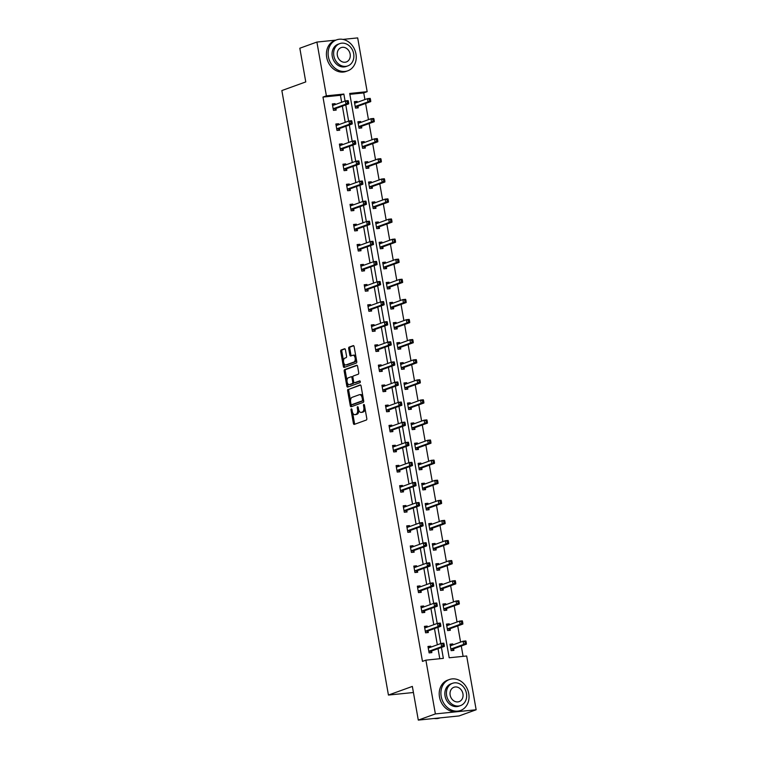 <?xml version="1.0" encoding="UTF-8"?>
<svg xmlns="http://www.w3.org/2000/svg" width="758" height="758" viewBox="0 0 758 758"><rect width="100%" height="100%" fill="white"/><g stroke="black" fill="none" stroke-linecap="round" stroke-linejoin="round"><path stroke-width="1.14" d="M351.333 408.884A0.9 0.493 -95.8 0 0 351.02 409.936L353.389 423.371A1.289 0.701 -95.8 0 0 354.185 424.414A1.289 0.701 -95.8 0 0 354.28 424.395L366.351 420.027A1.289 0.701 -95.8 0 0 366.796 418.52L364.427 405.085A0.9 0.493 -95.8 0 0 363.489 405.426L363.802 407.169A4.131 2.236 -95.8 0 1 362.362 411.992L361.358 412.352A4.131 2.236 -95.8 0 1 361.064 412.418A4.131 2.236 -95.8 0 1 358.506 409.083L358.193 407.34A0.9 0.493 -95.8 0 0 357.255 407.681L357.558 409.424A4.131 2.236 -95.8 0 1 356.127 414.238L355.123 414.607A4.131 2.236 -95.8 0 1 354.829 414.673A4.131 2.236 -95.8 0 1 352.262 411.338L351.958 409.595A0.9 0.493 -95.8 0 0 351.333 408.884M345.44 349.779A1.289 0.701 -95.8 0 0 344.644 348.737A1.289 0.701 -95.8 0 0 344.549 348.765L341.157 349.988A1.289 0.701 -95.8 0 0 340.712 351.494L343.346 366.408A1.289 0.701 -95.8 0 0 344.141 367.45A1.289 0.701 -95.8 0 0 344.236 367.431L356.307 363.073A1.289 0.701 -95.8 0 0 356.753 361.566L354.128 346.643A1.289 0.701 -95.8 0 0 353.323 345.601A1.289 0.701 -95.8 0 0 353.228 345.62L349.144 347.098A1.289 0.701 -95.8 0 0 348.689 348.604L349.817 354.99A1.289 0.701 -95.8 0 0 350.622 356.033A1.289 0.701 -95.8 0 0 350.717 356.014L352.745 355.284A3.458 1.867 -95.8 0 1 352.991 355.227A3.458 1.867 -95.8 0 1 355.17 358.24A3.458 1.867 -95.8 0 1 353.939 362.049L345.989 364.92A3.458 1.867 -95.8 0 1 345.743 364.977A3.458 1.867 -95.8 0 1 343.564 361.954A3.458 1.867 -95.8 0 1 344.795 358.155L346.122 357.672A1.289 0.701 -95.8 0 0 346.567 356.165L345.44 349.779M342.919 39.407L357.681 37.9L367.166 91.68L349.694 93.461L449.2 657.773L466.663 655.992L476.147 709.772L459.064 715.94L418.293 720.1L412.352 686.416L388.437 695.058L281.853 90.562L305.768 81.911L299.827 48.228L316.901 42.06L335.87 40.127M418.293 720.1L435.376 713.922L425.892 660.152L443.354 658.37L441.431 647.455M341.669 102.254L340.437 95.29L322.974 97.071L422.471 661.383L425.892 660.152M322.974 97.071L326.385 95.84L316.901 42.06M348.093 389.309A1.289 0.701 -95.8 0 0 347.647 390.815L350.281 405.729A1.289 0.701 -95.8 0 0 351.077 406.771A1.289 0.701 -95.8 0 0 351.172 406.752L363.243 402.394A1.289 0.701 -95.8 0 0 363.688 400.887L361.064 385.964A1.289 0.701 -95.8 0 0 360.258 384.922A1.289 0.701 -95.8 0 0 360.164 384.941L349.201 389.195A1.289 0.701 -95.8 0 0 348.746 390.702L350.537 400.811M346.813 386.068L344.179 371.155A1.289 0.701 -95.8 0 1 344.625 369.648L356.696 365.28A1.289 0.701 -95.8 0 1 356.791 365.261A1.289 0.701 -95.8 0 1 357.596 366.304L358.714 372.69A1.289 0.701 -95.8 0 1 358.269 374.196L353.38 375.968A1.289 0.701 -95.8 0 0 352.925 377.475L353.673 381.71A1.289 0.701 -95.8 0 0 354.479 382.752A1.289 0.701 -95.8 0 0 354.564 382.733L359.662 380.886A0.9 0.493 -95.8 0 1 359.974 382.657L347.704 387.092A1.289 0.701 -95.8 0 1 347.609 387.111A1.289 0.701 -95.8 0 1 346.813 386.068L347.913 385.955L347.363 382.818M476.147 709.772L435.376 713.922M388.437 695.058L413.432 692.509M360.817 122.426L360.647 121.488L357.899 121.763L359.036 128.206L361.784 127.922L361.528 126.482M367.905 162.61L367.734 161.672L364.986 161.956L366.114 168.399L368.871 168.115L368.615 166.675M374.992 202.803L374.822 201.865L372.064 202.14L373.201 208.583L375.959 208.298L375.703 206.858M382.079 242.986L381.909 242.048L379.152 242.333L380.289 248.776L383.046 248.491L382.79 247.051M389.157 283.179L388.996 282.241L386.239 282.516L387.376 288.959L390.133 288.684L389.877 287.235M396.245 323.363L396.083 322.425L393.326 322.709L394.463 329.152L397.22 328.868L396.965 327.428M403.332 363.556L403.171 362.618L400.413 362.902L401.55 369.336L404.308 369.061L404.052 367.621M410.419 403.739L410.258 402.801L407.501 403.085L408.638 409.528L411.395 409.244L411.139 407.804M417.506 443.932L417.345 442.994L414.588 443.278L415.725 449.712L418.473 449.437L418.226 447.997M424.594 484.116L424.423 483.178L421.675 483.462L422.812 489.905L425.56 489.621L425.314 488.18M431.681 524.309L431.51 523.371L428.763 523.655L429.89 530.088L432.647 529.814L432.392 528.373M438.768 564.492L438.598 563.554L435.85 563.838L436.978 570.281L439.735 569.997L439.479 568.557M445.856 604.685L445.685 603.747L442.928 604.031L444.065 610.465L446.822 610.19L446.566 608.75M452.943 644.878L452.772 643.94L450.015 644.215L451.152 650.658L453.909 650.373L453.654 648.933M463.1 656.352L461.271 646.005M460.58 642.111L457.728 625.909M457.046 622.015L454.184 605.813M453.502 601.918L450.64 585.716M449.958 581.831L447.097 565.629M446.415 561.735L443.553 545.533M442.871 541.638L440.01 525.436M439.327 521.542L436.466 505.34M435.784 501.455L432.922 485.253M432.24 481.358L429.379 465.156M428.696 461.262L425.835 445.06M425.153 441.165L422.291 424.963M421.609 421.069L418.757 404.867M418.065 400.982L415.213 384.78M414.522 380.886L411.67 364.683M410.978 360.789L408.126 344.587M407.434 340.693L404.582 324.49M403.891 320.606L401.039 304.403M400.347 300.509L397.495 284.307M396.804 280.413L393.952 264.21M393.26 260.316L390.408 244.114M389.726 240.229L386.864 224.027M386.182 220.133L383.321 203.93M382.638 200.036L379.777 183.834M379.095 179.94L376.233 163.737M375.551 159.853L372.69 143.65M372.007 139.756L369.146 123.554M368.464 119.66L365.602 103.458M364.92 99.563L363.745 92.912L349.845 94.333M449.399 624.781L449.229 623.843L446.471 624.118L447.608 630.561L450.366 630.277L450.11 628.837M442.312 584.589L442.141 583.651L439.384 583.935L440.521 590.378L443.278 590.094L443.023 588.653M435.225 544.405L435.054 543.467L432.306 543.742L433.434 550.185L436.191 549.901L435.935 548.46M428.137 504.212L427.967 503.274L425.219 503.558L426.356 510.001L429.104 509.717L428.848 508.277M421.05 464.029L420.889 463.091L418.132 463.365L419.269 469.808L422.017 469.524L421.77 468.084M413.963 423.836L413.802 422.898L411.044 423.182L412.181 429.625L414.929 429.341L414.683 427.9M406.875 383.652L406.714 382.714L403.957 382.989L405.094 389.432L407.851 389.148L407.596 387.708M399.788 343.459L399.627 342.521L396.87 342.805L398.007 349.239L400.764 348.964L400.508 347.524M392.701 303.276L392.54 302.338L389.783 302.613L390.92 309.056L393.677 308.771L393.421 307.331M385.623 263.083L385.452 262.145L382.695 262.429L383.832 268.863L386.589 268.588L386.334 267.148M378.536 222.899L378.365 221.961L375.608 222.236L376.745 228.679L379.502 228.395L379.246 226.955M371.448 182.706L371.278 181.768L368.53 182.053L369.658 188.486L372.415 188.211L372.159 186.771M364.361 142.513L364.191 141.575L361.443 141.86L362.57 148.303L365.328 148.018L365.072 146.578M357.274 102.33L357.103 101.392L354.356 101.676L355.493 108.11L358.24 107.835L357.994 106.395M363.745 92.912L367.166 91.68M345.079 101.013L343.857 94.058L326.385 95.84M440.749 643.561L437.887 627.359M437.205 623.464L434.343 607.262M433.661 603.368L430.8 587.166M430.118 583.281L427.266 567.079M426.574 563.185L423.722 546.982M423.03 543.088L420.178 526.886M419.487 522.992L416.635 506.789M415.943 502.905L413.091 486.702M412.399 482.808L409.547 466.606M408.856 462.712L406.004 446.509M405.312 442.615L402.46 426.413M401.768 422.528L398.916 406.326M398.225 402.432L395.373 386.229M394.691 382.335L391.829 366.133M391.147 362.239L388.286 346.036M387.603 342.152L384.742 325.949M384.06 322.055L381.198 305.853M380.516 301.959L377.655 285.757M376.972 281.862L374.111 265.66M373.429 261.775L370.567 245.573M369.885 241.679L367.024 225.477M366.341 221.582L363.48 205.38M362.798 201.486L359.946 185.284M359.254 181.389L356.402 165.187M355.71 161.302L352.858 145.1M352.167 141.206L349.315 125.004M348.623 121.109L345.771 104.907M340.437 95.29L343.857 94.058M439.792 658.73L438.02 648.687M437.328 644.793L434.476 628.59M433.784 624.706L430.932 608.503M430.241 604.609L427.389 588.407M426.697 584.513L423.845 568.31M423.163 564.416L420.302 548.214M419.619 544.32L416.758 528.127M416.076 524.233L413.214 508.031M412.532 504.136L409.671 487.934M408.988 484.04L406.127 467.838M405.445 463.943L402.583 447.741M401.901 443.856L399.04 427.654M398.357 423.76L395.496 407.558M394.814 403.663L391.952 387.461M391.27 383.567L388.409 367.365M387.726 363.48L384.875 347.278M384.183 343.383L381.331 327.181M380.639 323.287L377.787 307.085M377.096 303.191L374.244 286.988M373.552 283.104L370.7 266.901M370.008 263.007L367.156 246.805M366.465 242.911L363.613 226.708M362.921 222.814L360.069 206.612M359.377 202.727L356.525 186.525M355.843 182.631L352.982 166.428M352.299 162.534L349.438 146.332M348.756 142.438L345.894 126.235M345.212 122.341L342.351 106.148M335.946 108.64L336.201 110.081L333.444 110.365L332.317 103.922L335.064 103.638L335.235 104.576M339.489 128.737L339.745 130.177L336.988 130.452L335.86 124.018L338.608 123.734L338.779 124.672M343.033 148.824L343.289 150.264L340.531 150.548L339.394 144.105L342.152 143.831L342.322 144.769M346.577 168.92L346.832 170.361L344.075 170.645L342.938 164.202L345.695 163.917L345.866 164.856M350.12 189.017L350.376 190.457L347.619 190.741L346.482 184.298L349.239 184.014L349.41 184.952M353.664 209.113L353.92 210.553L351.162 210.828L350.025 204.395L352.783 204.11L352.953 205.048M357.207 229.2L357.463 230.64L354.706 230.925L353.569 224.482L356.326 224.207L356.487 225.145M360.751 249.297L361.007 250.737L358.25 251.021L357.113 244.578L359.87 244.294L360.031 245.232M364.295 269.393L364.551 270.833L361.793 271.118L360.656 264.675L363.414 264.39L363.575 265.328M367.838 289.49L368.094 290.93L365.337 291.205L364.2 284.771L366.957 284.487L367.118 285.425M371.382 309.577L371.638 311.017L368.881 311.301L367.744 304.858L370.501 304.583L370.662 305.521M374.926 329.673L375.182 331.113L372.424 331.398L371.287 324.955L374.045 324.68L374.206 325.618M378.469 349.77L378.725 351.21L375.968 351.494L374.831 345.051L377.588 344.767L377.749 345.705M382.013 369.866L382.269 371.306L379.512 371.581L378.375 365.148L381.132 364.863L381.293 365.801M385.557 389.953L385.803 391.403L383.055 391.678L381.918 385.235L384.676 384.96L384.837 385.898M389.1 410.05L389.347 411.49L386.599 411.774L385.462 405.331L388.219 405.056L388.38 405.994M392.644 430.146L392.89 431.586L390.143 431.87L389.006 425.428L391.753 425.143L391.924 426.081M396.178 450.243L396.434 451.683L393.686 451.957L392.549 445.524L395.297 445.24L395.468 446.178M399.722 470.339L399.978 471.779L397.22 472.054L396.093 465.62L398.841 465.336L399.011 466.274M403.265 490.426L403.521 491.866L400.764 492.15L399.637 485.707L402.384 485.433L402.555 486.371M406.809 510.522L407.065 511.963L404.308 512.247L403.18 505.804L405.928 505.52L406.099 506.458M410.353 530.619L410.609 532.059L407.851 532.343L406.714 525.9L409.472 525.616L409.642 526.554M413.896 550.715L414.152 552.156L411.395 552.43L410.258 545.997L413.015 545.713L413.186 546.651M417.44 570.802L417.696 572.243L414.939 572.527L413.802 566.084L416.559 565.809L416.729 566.747M420.984 590.899L421.24 592.339L418.482 592.623L417.345 586.18L420.103 585.896L420.273 586.834M424.527 610.995L424.783 612.436L422.026 612.72L420.889 606.277L423.646 605.993L423.807 606.931M428.071 631.092L428.327 632.532L425.57 632.807L424.433 626.373L427.19 626.089L427.351 627.027M431.615 651.179L431.87 652.619L429.113 652.903L427.976 646.46L430.734 646.186L430.895 647.124M452.772 643.94L450.1 644.698M430.734 646.186L428.062 646.944M449.229 623.843L446.557 624.611M427.19 626.089L424.518 626.857M445.685 603.747L443.013 604.514M423.646 605.993L420.974 606.76M442.141 583.651L439.469 584.418M420.103 585.896L417.431 586.664M438.598 563.554L435.935 564.322M416.559 565.809L413.887 566.567M435.054 543.467L432.392 544.225M413.015 545.713L410.343 546.48M431.51 523.371L428.848 524.138M409.472 525.616L406.8 526.384M427.967 503.274L425.304 504.042M405.928 505.52L403.265 506.287M424.423 483.178L421.761 483.945M402.384 485.433L399.722 486.191M420.889 463.091L418.217 463.849M398.841 465.336L396.178 466.104M417.345 442.994L414.673 443.762M395.297 445.24L392.635 446.007M413.802 422.898L411.13 423.665M391.753 425.143L389.091 425.911M410.258 402.801L407.586 403.569M388.219 405.056L385.547 405.814M406.714 382.714L404.042 383.472M384.676 384.96L382.004 385.727M403.171 362.618L400.499 363.385M381.132 364.863L378.46 365.631M399.627 342.521L396.955 343.289M377.588 344.767L374.916 345.534M396.083 322.425L393.411 323.192M374.045 324.68L371.373 325.438M392.54 302.338L389.868 303.096M370.501 304.583L367.829 305.351M388.996 282.241L386.324 283.009M366.957 284.487L364.285 285.254M385.452 262.145L382.781 262.912M363.414 264.39L360.742 265.158M381.909 242.048L379.237 242.816M359.87 244.294L357.198 245.061M378.365 221.961L375.693 222.719M356.326 224.207L353.654 224.965M374.822 201.865L372.15 202.632M352.783 204.11L350.111 204.878M371.278 181.768L368.615 182.536M349.239 184.014L346.567 184.781M367.734 161.672L365.072 162.439M345.695 163.917L343.023 164.685M364.191 141.575L361.528 142.343M342.152 143.831L339.48 144.588M360.647 121.488L357.984 122.246M338.608 123.734L335.946 124.502M357.103 101.392L354.441 102.159M335.064 103.638L332.402 104.405M355.635 414.55A4.131 2.236 -95.8 0 0 355.928 414.56A4.131 2.236 -95.8 0 0 356.222 414.493L355.123 414.607M358.761 410.116A4.131 2.236 -95.8 0 1 357.236 414.133L356.222 414.493M361.869 412.295A4.131 2.236 -95.8 0 0 362.172 412.305A4.131 2.236 -95.8 0 0 362.466 412.238L361.358 412.352M365.015 408.41A4.131 2.236 -95.8 0 1 363.47 411.878L362.466 412.238M352.612 412.608L354.488 423.258A1.289 0.701 -95.8 0 0 354.924 424.158M360.628 385.064L349.201 389.195M351.191 404.545L351.38 405.615A1.289 0.701 -95.8 0 0 351.816 406.525M350.973 404.005A0.9 0.493 -95.8 0 0 351.598 404.715L362.191 400.887A0.9 0.493 -95.8 0 0 362.504 399.836L362.182 397.997A4.131 2.236 -95.8 0 0 359.614 394.662A4.131 2.236 -95.8 0 0 359.32 394.729L352.082 397.344A4.131 2.236 -95.8 0 0 350.651 402.166L350.973 404.005M352.565 404.62A0.9 0.493 -95.8 0 0 352.697 404.601L351.598 404.715M363.594 400.347A0.9 0.493 -95.8 0 1 363.29 400.774L352.697 404.601M362.94 396.614A4.131 2.236 -95.8 0 0 360.723 394.548L359.614 394.662M347.003 380.791L345.278 371.041L344.179 371.155M357.16 365.403L345.733 369.534A1.289 0.701 -95.8 0 0 345.278 371.041M355.483 382.638A1.289 0.701 -95.8 0 0 355.578 382.638A1.289 0.701 -95.8 0 0 355.673 382.619L360.05 381.037M348.292 377.806A3.458 1.867 -95.8 0 0 347.06 381.606A3.458 1.867 -95.8 0 0 349.239 384.619A3.458 1.867 -95.8 0 0 349.485 384.562L352.29 383.557A1.289 0.701 -95.8 0 0 352.735 382.051L351.987 377.816A1.289 0.701 -95.8 0 0 351.191 376.764A1.289 0.701 -95.8 0 0 351.096 376.792L348.292 377.806M350.092 384.505A3.458 1.867 -95.8 0 0 350.348 384.514A3.458 1.867 -95.8 0 0 350.594 384.458L349.485 384.562M353.872 382.307A1.289 0.701 -95.8 0 1 353.389 383.444L350.594 384.458M352.896 377.105A1.289 0.701 -95.8 0 0 352.29 376.66A1.289 0.701 -95.8 0 0 352.195 376.679L351.286 376.773M347.913 385.955A1.289 0.701 -95.8 0 0 348.348 386.864M346.596 364.854A3.458 1.867 -95.8 0 0 346.842 364.863A3.458 1.867 -95.8 0 0 347.088 364.806L345.989 364.92M356.326 359.14A3.458 1.867 -95.8 0 1 355.038 361.936L347.088 364.806M355.909 356.753A3.458 1.867 -95.8 0 0 354.09 355.114A3.458 1.867 -95.8 0 0 353.844 355.17M353.692 345.743L350.243 346.984A1.289 0.701 -95.8 0 0 349.798 348.49L350.926 354.877A1.289 0.701 -95.8 0 0 351.352 355.786M343.924 363.338L344.445 366.294A1.289 0.701 -95.8 0 0 344.881 367.204M345.013 348.879L342.265 349.874A1.289 0.701 -95.8 0 0 341.82 351.38L343.507 360.95M452.28 645.115L450.877 644.622M452.422 650.525L453.739 648.82A1.317 0.711 84.2 0 1 453.976 648.64L466.416 644.139L463.659 644.423L463.091 641.202L450.659 645.702A1.317 0.711 84.2 0 1 450.565 645.721A1.317 0.711 84.2 0 1 450.385 645.693L450.271 645.655M450.896 649.218L450.982 649.104A1.317 0.711 84.2 0 1 451.228 648.914L463.659 644.423L466.303 642.936L466.075 641.656L464.976 641.761L465.204 643.049M464.976 641.761L463.091 641.202L465.848 640.927L466.075 641.656M466.303 642.936L466.416 644.139M429.189 651.169L431.937 650.885L444.377 646.394L441.62 646.669L429.189 651.169A1.317 0.711 -95.8 0 0 428.943 651.349L428.857 651.463M443.165 645.304L441.62 646.669L441.052 643.447L443.809 643.172L444.036 643.902L442.937 644.016L443.165 645.304L444.264 645.191L444.036 643.902M428.232 647.9L428.346 647.948A1.317 0.711 -95.8 0 0 428.526 647.967A1.317 0.711 -95.8 0 0 428.621 647.948L441.052 643.447L442.937 644.016M431.937 650.885A1.317 0.711 -95.8 0 0 431.7 651.075L430.383 652.771M428.829 646.868L430.231 647.36M444.377 646.394L444.264 645.191M434.126 718.489A16.458 13.72 70.1 0 0 439.934 717.94L440.104 717.873M441.194 696.413A16.458 13.72 70.1 0 0 460.561 710.483A16.458 13.72 70.1 0 0 468.747 693.598A16.458 13.72 70.1 0 0 449.38 679.528A16.458 13.72 70.1 0 0 441.194 696.413M449.38 679.528L447.665 680.144A16.458 13.72 70.1 0 0 439.488 697.028A16.458 13.72 70.1 0 0 458.855 711.099L460.561 710.483M460.57 705.575L458.997 706.143A11.844 9.882 -109.9 0 1 445.05 696.015A11.844 9.882 -109.9 0 1 450.944 683.868L452.517 683.299A11.844 9.882 70.1 0 0 446.623 695.446A11.844 9.882 70.1 0 0 460.57 705.575A11.844 9.882 70.1 0 0 466.464 693.428A11.844 9.882 70.1 0 0 452.517 683.299M462.939 693.788A7.637 6.367 70.1 0 0 453.947 687.26A7.637 6.367 70.1 0 0 450.148 695.086A7.637 6.367 70.1 0 0 459.14 701.614A7.637 6.367 70.1 0 0 462.939 693.788M328.404 56.746A16.458 13.72 70.1 0 0 347.77 70.816A16.458 13.72 70.1 0 0 355.957 53.932A16.458 13.72 70.1 0 0 336.59 39.861A16.458 13.72 70.1 0 0 328.404 56.746M336.59 39.861L334.875 40.487A16.458 13.72 70.1 0 0 326.698 57.362A16.458 13.72 70.1 0 0 346.065 71.432L347.77 70.816M347.78 65.918L346.207 66.477A11.844 9.882 -109.9 0 1 332.26 56.348A11.844 9.882 -109.9 0 1 338.153 44.201L339.726 43.632A11.844 9.882 70.1 0 0 333.833 55.779A11.844 9.882 70.1 0 0 347.78 65.918A11.844 9.882 70.1 0 0 353.673 53.761A11.844 9.882 70.1 0 0 339.726 43.632M350.149 54.121A7.637 6.367 70.1 0 0 341.157 47.593A7.637 6.367 70.1 0 0 337.357 55.419A7.637 6.367 70.1 0 0 346.349 61.948A7.637 6.367 70.1 0 0 350.149 54.121M448.736 625.018L447.334 624.526M448.878 630.429L450.195 628.733A1.317 0.711 84.2 0 1 450.441 628.543L462.873 624.052L460.115 624.327L459.547 621.105L447.116 625.606A1.317 0.711 84.2 0 1 447.021 625.625A1.317 0.711 84.2 0 1 446.841 625.606L446.727 625.558M447.353 629.121L447.447 629.007A1.317 0.711 84.2 0 1 447.684 628.827L460.115 624.327L462.759 622.849L462.532 621.56L461.433 621.674L461.66 622.962M461.433 621.674L459.547 621.105L462.304 620.83L462.532 621.56M462.759 622.849L462.873 624.052M445.192 604.922L443.79 604.429M445.334 610.342L446.651 608.636A1.317 0.711 84.2 0 1 446.898 608.447L459.329 603.955L456.572 604.24L456.003 601.018L443.572 605.509A1.317 0.711 84.2 0 1 443.477 605.528A1.317 0.711 84.2 0 1 443.297 605.509L443.184 605.471M443.809 609.025L443.904 608.911A1.317 0.711 84.2 0 1 444.141 608.731L456.572 604.24L459.215 602.752L458.988 601.464L457.889 601.577L458.116 602.866M457.889 601.577L456.003 601.018L458.761 600.734L458.988 601.464M459.215 602.752L459.329 603.955M425.645 631.073L428.393 630.789L440.834 626.298L438.077 626.572L425.645 631.073A1.317 0.711 -95.8 0 0 425.399 631.253L425.314 631.367M439.621 625.208L438.077 626.572L437.508 623.36L440.265 623.076L440.493 623.806L439.394 623.919L439.621 625.208L440.72 625.094L440.493 623.806M424.688 627.813L424.802 627.851A1.317 0.711 -95.8 0 0 424.982 627.87A1.317 0.711 -95.8 0 0 425.077 627.851L437.508 623.36L439.394 623.919M428.393 630.789A1.317 0.711 -95.8 0 0 428.156 630.978L426.839 632.684M425.295 626.771L426.688 627.264M440.834 626.298L440.72 625.094M422.102 610.976L424.85 610.692L437.29 606.201L434.533 606.485L422.102 610.976A1.317 0.711 -95.8 0 0 421.855 611.166L421.77 611.27M436.077 605.111L434.533 606.485L433.964 603.264L436.722 602.98L436.949 603.709L435.85 603.823L436.077 605.111L437.176 604.998L436.949 603.709M421.145 607.717L421.259 607.755A1.317 0.711 -95.8 0 0 421.439 607.774A1.317 0.711 -95.8 0 0 421.533 607.755L433.964 603.264L435.85 603.823M424.85 610.692A1.317 0.711 -95.8 0 0 424.613 610.882L423.296 612.587M421.751 606.684L423.154 607.167M437.29 606.201L437.176 604.998M441.649 584.835L440.246 584.342M441.791 590.245L443.108 588.54A1.317 0.711 84.2 0 1 443.354 588.35L455.785 583.859L453.028 584.143L452.46 580.922L440.028 585.413A1.317 0.711 84.2 0 1 439.934 585.441A1.317 0.711 84.2 0 1 439.754 585.413L439.64 585.375M440.265 588.938L440.36 588.824A1.317 0.711 84.2 0 1 440.597 588.634L453.028 584.143L455.672 582.656L455.454 581.367L454.345 581.481L454.573 582.769M454.345 581.481L452.46 580.922L455.217 580.637L455.454 581.367M455.672 582.656L455.785 583.859M418.558 590.88L421.306 590.605L433.747 586.105L430.989 586.389L418.558 590.88A1.317 0.711 -95.8 0 0 418.321 591.069L418.226 591.183M432.534 585.015L430.989 586.389L430.421 583.167L433.178 582.883L433.405 583.613L432.306 583.726L432.534 585.015L433.633 584.901L433.405 583.613M417.601 587.621L417.715 587.658A1.317 0.711 -95.8 0 0 417.895 587.687A1.317 0.711 -95.8 0 0 417.99 587.658L430.421 583.167L432.306 583.726M421.306 590.605A1.317 0.711 -95.8 0 0 421.069 590.785L419.752 592.491M418.208 586.588L419.61 587.08M433.747 586.105L433.633 584.901M438.105 564.738L436.703 564.246M438.247 570.149L439.564 568.443A1.317 0.711 84.2 0 1 439.811 568.263L452.242 563.763L449.485 564.047L448.916 560.825L436.485 565.326A1.317 0.711 84.2 0 1 436.39 565.345A1.317 0.711 84.2 0 1 436.21 565.316L436.096 565.279M436.731 568.841L436.816 568.727A1.317 0.711 84.2 0 1 437.053 568.538L449.485 564.047L452.138 562.559L451.91 561.271L450.802 561.384L451.029 562.673M450.802 561.384L448.916 560.825L451.673 560.541L451.91 561.271M452.138 562.559L452.242 563.763M415.014 570.793L417.772 570.509L430.203 566.018L427.446 566.292L415.014 570.793A1.317 0.711 -95.8 0 0 414.778 570.973L414.683 571.087M428.99 564.918L427.446 566.292L426.877 563.071L429.634 562.796L429.862 563.526L428.763 563.639L428.99 564.918L430.089 564.814L429.862 563.526M414.058 567.524L414.171 567.571A1.317 0.711 -95.8 0 0 414.351 567.59A1.317 0.711 -95.8 0 0 414.446 567.571L426.877 563.071L428.763 563.639M417.772 570.509A1.317 0.711 -95.8 0 0 417.525 570.689L416.208 572.394M414.664 566.491L416.066 566.984M430.203 566.018L430.089 564.814M434.561 544.642L433.159 544.149M434.704 550.052L436.03 548.356A1.317 0.711 84.2 0 1 436.267 548.167L448.698 543.675L445.941 543.95L445.372 540.729L432.941 545.229A1.317 0.711 84.2 0 1 432.846 545.248A1.317 0.711 84.2 0 1 432.666 545.229L432.553 545.182M433.188 548.745L433.273 548.631A1.317 0.711 84.2 0 1 433.51 548.451L445.941 543.95L448.594 542.472L448.366 541.184L447.258 541.297L447.485 542.586M447.258 541.297L445.372 540.729L448.13 540.454L448.366 541.184M448.594 542.472L448.698 543.675M411.471 550.696L414.228 550.412L426.659 545.921L423.902 546.196L411.471 550.696A1.317 0.711 -95.8 0 0 411.234 550.876L411.139 550.99M425.446 544.831L423.902 546.196L423.334 542.984L426.091 542.7L426.318 543.429L425.219 543.543L425.446 544.831L426.546 544.718L426.318 543.429M410.514 547.437L410.628 547.475A1.317 0.711 -95.8 0 0 410.808 547.494A1.317 0.711 -95.8 0 0 410.902 547.475L423.334 542.984L425.219 543.543M414.228 550.412A1.317 0.711 -95.8 0 0 413.982 550.602L412.665 552.307M411.12 546.395L412.523 546.888M426.659 545.921L426.546 544.718M431.018 524.545L429.615 524.053M431.16 529.965L432.486 528.26A1.317 0.711 84.2 0 1 432.723 528.07L445.154 523.579L442.397 523.854L441.829 520.642L429.398 525.133A1.317 0.711 84.2 0 1 429.303 525.152A1.317 0.711 84.2 0 1 429.123 525.133L429.009 525.095M429.644 528.648L429.729 528.534A1.317 0.711 84.2 0 1 429.966 528.354L442.397 523.854L445.05 522.376L444.823 521.087L443.714 521.201L443.942 522.489M443.714 521.201L441.829 520.642L444.586 520.358L444.823 521.087M445.05 522.376L445.154 523.579M407.927 530.6L410.684 530.316L423.116 525.825L420.358 526.109L407.927 530.6A1.317 0.711 -95.8 0 0 407.69 530.79L407.605 530.894M421.903 524.735L420.358 526.109L419.79 522.887L422.547 522.603L422.784 523.333L421.675 523.446L421.903 524.735L423.002 524.621L422.784 523.333M406.97 527.341L407.084 527.379A1.317 0.711 -95.8 0 0 407.264 527.397A1.317 0.711 -95.8 0 0 407.359 527.379L419.79 522.887L421.675 523.446M410.684 530.316A1.317 0.711 -95.8 0 0 410.438 530.505L409.121 532.211M407.577 526.308L408.979 526.791M423.116 525.825L423.002 524.621M427.474 504.449L426.072 503.966M427.626 509.869L428.943 508.163A1.317 0.711 84.2 0 1 429.18 507.974L441.611 503.483L438.854 503.767L438.285 500.545L425.854 505.036A1.317 0.711 84.2 0 1 425.759 505.055A1.317 0.711 84.2 0 1 425.579 505.036L425.465 504.999M426.1 508.552L426.185 508.447A1.317 0.711 84.2 0 1 426.422 508.258L438.854 503.767L441.507 502.279L441.279 500.991L440.171 501.104L440.398 502.393M440.171 501.104L438.285 500.545L441.042 500.261L441.279 500.991M441.507 502.279L441.611 503.483M404.384 510.504L407.141 510.229L419.572 505.728L416.815 506.012L404.384 510.504A1.317 0.711 -95.8 0 0 404.147 510.693L404.061 510.807M418.359 504.639L416.815 506.012L416.246 502.791L419.003 502.507L419.24 503.236L418.132 503.35L418.359 504.639L419.468 504.525L419.24 503.236M403.427 507.244L403.54 507.282A1.317 0.711 -95.8 0 0 403.72 507.31A1.317 0.711 -95.8 0 0 403.815 507.282L416.246 502.791L418.132 503.35M407.141 510.229A1.317 0.711 -95.8 0 0 406.894 510.409L405.577 512.114M404.033 506.211L405.435 506.704M419.572 505.728L419.468 504.525M423.93 484.362L422.528 483.869M424.082 489.772L425.399 488.067A1.317 0.711 84.2 0 1 425.636 487.887L438.067 483.386L435.31 483.67L434.751 480.449L422.31 484.94A1.317 0.711 84.2 0 1 422.215 484.968A1.317 0.711 84.2 0 1 422.045 484.94L421.931 484.902M422.557 488.465L422.642 488.351A1.317 0.711 84.2 0 1 422.879 488.161L435.31 483.67L437.963 482.183L437.736 480.894L436.627 481.008L436.854 482.296M436.627 481.008L434.751 480.449L437.499 480.165L437.736 480.894M437.963 482.183L438.067 483.386M400.84 490.417L403.597 490.132L416.028 485.641L413.271 485.916L400.84 490.417A1.317 0.711 -95.8 0 0 400.603 490.597L400.518 490.71M414.816 484.542L413.271 485.916L412.703 482.694L415.46 482.42L415.697 483.149L414.588 483.253L414.816 484.542L415.924 484.438L415.697 483.149M399.883 487.148L399.997 487.195A1.317 0.711 -95.8 0 0 400.177 487.214A1.317 0.711 -95.8 0 0 400.271 487.195L412.703 482.694L414.588 483.253M403.597 490.132A1.317 0.711 -95.8 0 0 403.36 490.312L402.034 492.018M400.489 486.115L401.892 486.608M416.028 485.641L415.924 484.438M420.387 464.266L418.984 463.773M420.538 469.676L421.855 467.97A1.317 0.711 84.2 0 1 422.092 467.79L434.524 463.299L431.766 463.574L431.207 460.352L418.767 464.853A1.317 0.711 84.2 0 1 418.672 464.872A1.317 0.711 84.2 0 1 418.501 464.853L418.388 464.806M419.013 468.368L419.098 468.255A1.317 0.711 84.2 0 1 419.335 468.074L431.766 463.574L434.419 462.096L434.192 460.807L433.093 460.921L433.311 462.2M433.093 460.921L431.207 460.352L433.955 460.078L434.192 460.807M434.419 462.096L434.524 463.299M416.843 444.169L415.441 443.676M416.995 449.589L418.312 447.883A1.317 0.711 84.2 0 1 418.549 447.694L430.98 443.203L428.232 443.477L427.664 440.265L415.223 444.756A1.317 0.711 84.2 0 1 415.128 444.775A1.317 0.711 84.2 0 1 414.958 444.756L414.844 444.719M415.469 448.272L415.555 448.158A1.317 0.711 84.2 0 1 415.791 447.978L428.232 443.477L430.876 441.999L430.648 440.711L429.549 440.824L429.777 442.113M429.549 440.824L427.664 440.265L430.411 439.981L430.648 440.711M430.876 441.999L430.98 443.203M413.299 424.073L411.897 423.589M413.451 429.492L414.768 427.787A1.317 0.711 84.2 0 1 415.005 427.597L427.436 423.106L424.688 423.39L424.12 420.169L411.679 424.66A1.317 0.711 84.2 0 1 411.585 424.679A1.317 0.711 84.2 0 1 411.414 424.66L411.3 424.622M411.926 428.175L412.011 428.071A1.317 0.711 84.2 0 1 412.248 427.882L424.688 423.39L427.332 421.903L427.105 420.614L426.005 420.728L426.233 422.017M426.005 420.728L424.12 420.169L426.868 419.885L427.105 420.614M427.332 421.903L427.436 423.106M409.756 403.986L408.354 403.493M409.907 409.396L411.224 407.69A1.317 0.711 84.2 0 1 411.461 407.51L423.893 403.01L421.145 403.294L420.576 400.072L408.136 404.564A1.317 0.711 84.2 0 1 408.05 404.592A1.317 0.711 84.2 0 1 407.87 404.564L407.757 404.526M408.382 408.088L408.467 407.975A1.317 0.711 84.2 0 1 408.704 407.785L421.145 403.294L423.788 401.806L423.561 400.518L422.462 400.631L422.689 401.92M422.462 400.631L420.576 400.072L423.324 399.788L423.561 400.518M423.788 401.806L423.893 403.01M406.212 383.889L404.81 383.396M406.364 389.299L407.681 387.594A1.317 0.711 84.2 0 1 407.918 387.414L420.349 382.913L417.601 383.197L417.033 379.976L404.592 384.477A1.317 0.711 84.2 0 1 404.507 384.495A1.317 0.711 84.2 0 1 404.327 384.477L404.213 384.429M404.838 387.992L404.924 387.878A1.317 0.711 84.2 0 1 405.16 387.698L417.601 383.197L420.245 381.719L420.017 380.431L418.918 380.535L419.146 381.824M418.918 380.535L417.033 379.976L419.79 379.701L420.017 380.431M420.245 381.719L420.349 382.913M402.669 363.793L401.266 363.3M402.82 369.212L404.137 367.507A1.317 0.711 84.2 0 1 404.374 367.317L416.815 362.826L414.058 363.101L413.489 359.889L401.048 364.38A1.317 0.711 84.2 0 1 400.963 364.399A1.317 0.711 84.2 0 1 400.783 364.38L400.669 364.342M401.295 367.895L401.38 367.782A1.317 0.711 84.2 0 1 401.617 367.602L414.058 363.101L416.701 361.623L416.474 360.334L415.375 360.448L415.602 361.737M415.375 360.448L413.489 359.889L416.246 359.605L416.474 360.334M416.701 361.623L416.815 362.826M399.125 343.696L397.723 343.213M399.276 349.116L400.594 347.41A1.317 0.711 84.2 0 1 400.83 347.221L413.271 342.73L410.514 343.014L409.945 339.792L397.514 344.284A1.317 0.711 84.2 0 1 397.419 344.303A1.317 0.711 84.2 0 1 397.239 344.284L397.126 344.246M397.751 347.799L397.836 347.695A1.317 0.711 84.2 0 1 398.073 347.505L410.514 343.014L413.157 341.526L412.93 340.238L411.831 340.351L412.058 341.64M411.831 340.351L409.945 339.792L412.703 339.508L412.93 340.238M413.157 341.526L413.271 342.73M395.581 323.609L394.179 323.116M395.733 329.019L397.05 327.314A1.317 0.711 84.2 0 1 397.287 327.134L409.727 322.633L406.97 322.917L406.402 319.696L393.971 324.187A1.317 0.711 84.2 0 1 393.876 324.216A1.317 0.711 84.2 0 1 393.696 324.187L393.582 324.149M394.207 327.712L394.293 327.598A1.317 0.711 84.2 0 1 394.539 327.409L406.97 322.917L409.614 321.43L409.386 320.141L408.287 320.255L408.515 321.544M408.287 320.255L406.402 319.696L409.159 319.412L409.386 320.141M409.614 321.43L409.727 322.633M392.038 303.513L390.635 303.02M392.189 308.923L393.506 307.217A1.317 0.711 84.2 0 1 393.743 307.037L406.184 302.537L403.427 302.821L402.858 299.599L390.427 304.1A1.317 0.711 84.2 0 1 390.332 304.119A1.317 0.711 84.2 0 1 390.152 304.091L390.038 304.053M390.664 307.615L390.749 307.502A1.317 0.711 84.2 0 1 390.995 307.312L403.427 302.821L406.07 301.333L405.843 300.054L404.744 300.159L404.971 301.447M404.744 300.159L402.858 299.599L405.615 299.325L405.843 300.054M406.07 301.333L406.184 302.537M388.503 283.416L387.101 282.924M388.646 288.836L389.963 287.13A1.317 0.711 84.2 0 1 390.199 286.941L402.64 282.45L399.883 282.725L399.314 279.503L386.883 284.004A1.317 0.711 84.2 0 1 386.788 284.023A1.317 0.711 84.2 0 1 386.608 284.004L386.495 283.966M387.12 287.519L387.205 287.405A1.317 0.711 84.2 0 1 387.452 287.225L399.883 282.725L402.526 281.246L402.299 279.958L401.2 280.072L401.427 281.36M401.2 280.072L399.314 279.503L402.072 279.228L402.299 279.958M402.526 281.246L402.64 282.45M397.296 470.32L400.053 470.036L412.485 465.545L409.727 465.819L397.296 470.32A1.317 0.711 -95.8 0 0 397.059 470.5L396.974 470.614M411.272 464.455L409.727 465.819L409.159 462.607L411.916 462.323L412.153 463.053L411.044 463.166L411.272 464.455L412.38 464.341L412.153 463.053M396.339 467.061L396.453 467.099A1.317 0.711 -95.8 0 0 396.633 467.118A1.317 0.711 -95.8 0 0 396.728 467.099L409.159 462.607L411.044 463.166M400.053 470.036A1.317 0.711 -95.8 0 0 399.817 470.225L398.49 471.931M396.946 466.018L398.348 466.511M412.485 465.545L412.38 464.341M393.753 450.224L396.51 449.939L408.941 445.448L406.184 445.732L393.753 450.224A1.317 0.711 -95.8 0 0 393.516 450.413L393.43 450.517M407.728 444.359L406.184 445.732L405.615 442.511L408.373 442.227L408.609 442.956L407.501 443.07L407.728 444.359L408.837 444.245L408.609 442.956M392.796 446.964L392.909 447.002A1.317 0.711 -95.8 0 0 393.089 447.021A1.317 0.711 -95.8 0 0 393.184 447.002L405.615 442.511L407.501 443.07M396.51 449.939A1.317 0.711 -95.8 0 0 396.273 450.129L394.956 451.834M393.402 445.931L394.804 446.415M408.941 445.448L408.837 444.245M390.209 430.127L392.966 429.852L405.397 425.352L402.64 425.636L390.209 430.127A1.317 0.711 -95.8 0 0 389.972 430.317L389.887 430.43M404.185 424.262L402.64 425.636L402.081 422.414L404.829 422.13L405.066 422.86L403.957 422.973L404.185 424.262L405.293 424.148L405.066 422.86M389.261 426.868L389.375 426.906A1.317 0.711 -95.8 0 0 389.546 426.934A1.317 0.711 -95.8 0 0 389.64 426.906L402.081 422.414L403.957 422.973M392.966 429.852A1.317 0.711 -95.8 0 0 392.729 430.032L391.412 431.738M389.858 425.835L391.261 426.328M405.397 425.352L405.293 424.148M386.665 410.031L389.423 409.756L401.854 405.255L399.096 405.539L386.665 410.031A1.317 0.711 -95.8 0 0 386.428 410.22L386.343 410.334M400.641 404.166L399.096 405.539L398.537 402.318L401.285 402.043L401.522 402.773L400.423 402.877L400.641 404.166L401.749 404.061L401.522 402.773M385.718 406.771L385.831 406.819A1.317 0.711 -95.8 0 0 386.002 406.838A1.317 0.711 -95.8 0 0 386.097 406.819L398.537 402.318L400.423 402.877M389.423 409.756A1.317 0.711 -95.8 0 0 389.186 409.936L387.869 411.641M386.315 405.738L387.717 406.231M401.854 405.255L401.749 404.061M383.122 389.944L385.879 389.659L398.31 385.168L395.562 385.443L383.122 389.944A1.317 0.711 -95.8 0 0 382.885 390.124L382.799 390.237M397.107 384.079L395.562 385.443L394.994 382.221L397.742 381.947L397.978 382.676L396.879 382.79L397.107 384.079L398.206 383.965L397.978 382.676M382.174 386.684L382.288 386.722A1.317 0.711 -95.8 0 0 382.458 386.741A1.317 0.711 -95.8 0 0 382.553 386.722L394.994 382.221L396.879 382.79M385.879 389.659A1.317 0.711 -95.8 0 0 385.642 389.849L384.325 391.554M382.771 385.642L384.173 386.135M398.31 385.168L398.206 383.965M379.578 369.847L382.335 369.563L394.766 365.072L392.019 365.356L379.578 369.847A1.317 0.711 -95.8 0 0 379.341 370.037L379.256 370.141M393.563 363.982L392.019 365.356L391.45 362.135L394.198 361.85L394.435 362.58L393.336 362.694L393.563 363.982L394.662 363.868L394.435 362.58M378.63 366.588L378.744 366.626A1.317 0.711 -95.8 0 0 378.915 366.645A1.317 0.711 -95.8 0 0 379.009 366.626L391.45 362.135L393.336 362.694M382.335 369.563A1.317 0.711 -95.8 0 0 382.098 369.752L380.781 371.458M379.227 365.555L380.63 366.038M394.766 365.072L394.662 363.868M376.034 349.751L378.792 349.476L391.223 344.975L388.475 345.26L376.034 349.751A1.317 0.711 -95.8 0 0 375.797 349.94L375.712 350.054M390.019 343.886L388.475 345.26L387.906 342.038L390.654 341.754L390.891 342.483L389.792 342.597L390.019 343.886L391.119 343.772L390.891 342.483M375.087 346.491L375.201 346.529A1.317 0.711 -95.8 0 0 375.381 346.558A1.317 0.711 -95.8 0 0 375.466 346.529L387.906 342.038L389.792 342.597M378.792 349.476A1.317 0.711 -95.8 0 0 378.555 349.656L377.238 351.361M375.684 345.459L377.086 345.951M391.223 344.975L391.119 343.772M372.491 329.654L375.248 329.379L387.679 324.879L384.931 325.163L372.491 329.654A1.317 0.711 -95.8 0 0 372.254 329.844L372.169 329.957M386.476 323.789L384.931 325.163L384.363 321.942L387.12 321.667L387.347 322.396L386.248 322.501L386.476 323.789L387.575 323.675L387.347 322.396M371.543 326.395L371.657 326.433A1.317 0.711 -95.8 0 0 371.837 326.461A1.317 0.711 -95.8 0 0 371.922 326.442L384.363 321.942L386.248 322.501M375.248 329.379A1.317 0.711 -95.8 0 0 375.011 329.559L373.694 331.265M372.14 325.362L373.542 325.855M387.679 324.879L387.575 323.675M368.947 309.567L371.704 309.283L384.145 304.792L381.388 305.067L368.947 309.567A1.317 0.711 -95.8 0 0 368.71 309.747L368.625 309.861M382.932 303.702L381.388 305.067L380.819 301.845L383.576 301.57L383.804 302.3L382.705 302.414L382.932 303.702L384.031 303.588L383.804 302.3M368 306.298L368.113 306.346A1.317 0.711 -95.8 0 0 368.293 306.365A1.317 0.711 -95.8 0 0 368.379 306.346L380.819 301.845L382.705 302.414M371.704 309.283A1.317 0.711 -95.8 0 0 371.467 309.472L370.15 311.168M368.596 305.266L369.999 305.758M384.145 304.792L384.031 303.588M365.403 289.471L368.161 289.186L380.601 284.695L377.844 284.98L365.403 289.471A1.317 0.711 -95.8 0 0 365.166 289.651L365.081 289.764M379.388 283.606L377.844 284.98L377.276 281.758L380.033 281.474L380.26 282.203L379.161 282.317L379.388 283.606L380.488 283.492L380.26 282.203M364.456 286.211L364.57 286.249A1.317 0.711 -95.8 0 0 364.75 286.268A1.317 0.711 -95.8 0 0 364.844 286.249L377.276 281.758L379.161 282.317M368.161 289.186A1.317 0.711 -95.8 0 0 367.924 289.376L366.607 291.081M365.053 285.169L366.455 285.662M380.601 284.695L380.488 283.492M384.96 263.32L383.557 262.827M385.102 268.739L386.419 267.034A1.317 0.711 84.2 0 1 386.656 266.844L399.096 262.353L396.339 262.638L395.771 259.416L383.34 263.907A1.317 0.711 84.2 0 1 383.245 263.926A1.317 0.711 84.2 0 1 383.065 263.907L382.951 263.869M383.576 267.422L383.662 267.309A1.317 0.711 84.2 0 1 383.908 267.129L396.339 262.638L398.983 261.15L398.755 259.861L397.656 259.975L397.884 261.264M397.656 259.975L395.771 259.416L398.528 259.132L398.755 259.861M398.983 261.15L399.096 262.353M361.869 269.374L364.617 269.09L377.058 264.599L374.3 264.883L361.869 269.374A1.317 0.711 -95.8 0 0 361.623 269.564L361.538 269.677M375.845 263.509L374.3 264.883L373.732 261.662L376.489 261.377L376.717 262.107L375.617 262.221L375.845 263.509L376.944 263.396L376.717 262.107M360.912 266.115L361.026 266.153A1.317 0.711 -95.8 0 0 361.206 266.181A1.317 0.711 -95.8 0 0 361.301 266.153L373.732 261.662L375.617 262.221M364.617 269.09A1.317 0.711 -95.8 0 0 364.38 269.279L363.063 270.985M361.509 265.082L362.911 265.575M377.058 264.599L376.944 263.396M381.416 243.233L380.014 242.74M381.558 248.643L382.875 246.937A1.317 0.711 84.2 0 1 383.112 246.757L395.553 242.257L392.796 242.541L392.227 239.32L379.796 243.811A1.317 0.711 84.2 0 1 379.701 243.839A1.317 0.711 84.2 0 1 379.521 243.811L379.407 243.773M380.033 247.335L380.128 247.222A1.317 0.711 84.2 0 1 380.364 247.032L392.796 242.541L395.439 241.053L395.212 239.765L394.113 239.879L394.34 241.167M394.113 239.879L392.227 239.32L394.984 239.035L395.212 239.765M395.439 241.053L395.553 242.257M358.326 249.278L361.073 249.003L373.514 244.502L370.757 244.787L358.326 249.278A1.317 0.711 -95.8 0 0 358.079 249.467L357.994 249.581M372.301 243.413L370.757 244.787L370.188 241.565L372.945 241.281L373.173 242.01L372.074 242.124L372.301 243.413L373.4 243.299L373.173 242.01M357.369 246.018L357.482 246.056A1.317 0.711 -95.8 0 0 357.662 246.085A1.317 0.711 -95.8 0 0 357.757 246.066L370.188 241.565L372.074 242.124M361.073 249.003A1.317 0.711 -95.8 0 0 360.836 249.183L359.519 250.889M357.975 244.986L359.368 245.478M373.514 244.502L373.4 243.299M377.872 223.136L376.47 222.644M378.015 228.546L379.332 226.841A1.317 0.711 84.2 0 1 379.578 226.661L392.009 222.16L389.252 222.445L388.683 219.223L376.252 223.724A1.317 0.711 84.2 0 1 376.158 223.743A1.317 0.711 84.2 0 1 375.977 223.714L375.864 223.676M376.489 227.239L376.584 227.125A1.317 0.711 84.2 0 1 376.821 226.936L389.252 222.445L391.895 220.957L391.668 219.678L390.569 219.782L390.796 221.071M390.569 219.782L388.683 219.223L391.441 218.948L391.668 219.678M391.895 220.957L392.009 222.16M354.782 229.191L357.53 228.907L369.97 224.415L367.213 224.69L354.782 229.191A1.317 0.711 -95.8 0 0 354.536 229.371L354.45 229.484M368.758 223.326L367.213 224.69L366.645 221.469L369.402 221.194L369.629 221.923L368.53 222.037L368.758 223.326L369.857 223.212L369.629 221.923M353.825 225.922L353.939 225.969A1.317 0.711 -95.8 0 0 354.119 225.988A1.317 0.711 -95.8 0 0 354.213 225.969L366.645 221.469L368.53 222.037M357.53 228.907A1.317 0.711 -95.8 0 0 357.293 229.096L355.976 230.792M354.431 224.889L355.834 225.382M369.97 224.415L369.857 223.212M374.329 203.04L372.927 202.547M374.471 208.45L375.788 206.754A1.317 0.711 84.2 0 1 376.034 206.564L388.466 202.073L385.708 202.348L385.14 199.127L372.709 203.627A1.317 0.711 84.2 0 1 372.614 203.646A1.317 0.711 84.2 0 1 372.434 203.627L372.32 203.58M372.945 207.142L373.04 207.029A1.317 0.711 84.2 0 1 373.277 206.849L385.708 202.348L388.352 200.87L388.134 199.581L387.025 199.695L387.253 200.984M387.025 199.695L385.14 199.127L387.897 198.852L388.134 199.581M388.352 200.87L388.466 202.073M351.238 209.094L353.986 208.81L366.427 204.319L363.669 204.594L351.238 209.094A1.317 0.711 -95.8 0 0 351.001 209.274L350.907 209.388M365.214 203.229L363.669 204.594L363.101 201.382L365.858 201.097L366.086 201.827L364.986 201.941L365.214 203.229L366.313 203.116L366.086 201.827M350.281 205.835L350.395 205.873A1.317 0.711 -95.8 0 0 350.575 205.892A1.317 0.711 -95.8 0 0 350.67 205.873L363.101 201.382L364.986 201.941M353.986 208.81A1.317 0.711 -95.8 0 0 353.749 209L352.432 210.705M350.888 204.793L352.29 205.285M366.427 204.319L366.313 203.116M370.785 182.943L369.383 182.451M370.927 188.363L372.244 186.657A1.317 0.711 84.2 0 1 372.491 186.468L384.922 181.977L382.165 182.261L381.596 179.04L369.165 183.531A1.317 0.711 84.2 0 1 369.07 183.55A1.317 0.711 84.2 0 1 368.89 183.531L368.776 183.493M369.411 187.046L369.497 186.932A1.317 0.711 84.2 0 1 369.733 186.752L382.165 182.261L384.818 180.774L384.59 179.485L383.482 179.599L383.709 180.887M383.482 179.599L381.596 179.04L384.353 178.755L384.59 179.485M384.818 180.774L384.922 181.977M347.695 188.998L350.452 188.714L362.883 184.222L360.126 184.507L347.695 188.998A1.317 0.711 -95.8 0 0 347.458 189.187L347.363 189.292M361.67 183.133L360.126 184.507L359.557 181.285L362.315 181.001L362.542 181.731L361.443 181.844L361.67 183.133L362.769 183.019L362.542 181.731M346.738 185.738L346.851 185.776A1.317 0.711 -95.8 0 0 347.031 185.795A1.317 0.711 -95.8 0 0 347.126 185.776L359.557 181.285L361.443 181.844M350.452 188.714A1.317 0.711 -95.8 0 0 350.205 188.903L348.888 190.609M347.344 184.706L348.746 185.189M362.883 184.222L362.769 183.019M367.242 162.856L365.839 162.364M367.384 168.267L368.71 166.561A1.317 0.711 84.2 0 1 368.947 166.372L381.378 161.88L378.621 162.165L378.053 158.943L365.621 163.434A1.317 0.711 84.2 0 1 365.527 163.463A1.317 0.711 84.2 0 1 365.347 163.434L365.233 163.396M365.868 166.959L365.953 166.845A1.317 0.711 84.2 0 1 366.19 166.656L378.621 162.165L381.274 160.677L381.047 159.388L379.938 159.502L380.165 160.791M379.938 159.502L378.053 158.943L380.81 158.659L381.047 159.388M381.274 160.677L381.378 161.88M344.151 168.901L346.908 168.627L359.339 164.126L356.582 164.41L344.151 168.901A1.317 0.711 -95.8 0 0 343.914 169.091L343.819 169.205M358.127 163.036L356.582 164.41L356.014 161.189L358.771 160.904L358.998 161.634L357.899 161.748L358.127 163.036L359.226 162.923L358.998 161.634M343.194 165.642L343.308 165.68A1.317 0.711 -95.8 0 0 343.488 165.708A1.317 0.711 -95.8 0 0 343.582 165.68L356.014 161.189L357.899 161.748M346.908 168.627A1.317 0.711 -95.8 0 0 346.662 168.807L345.345 170.512M343.8 164.609L345.203 165.102M359.339 164.126L359.226 162.923M363.698 142.76L362.296 142.267M363.84 148.17L365.166 146.465A1.317 0.711 84.2 0 1 365.403 146.285L377.835 141.784L375.077 142.068L374.509 138.847L362.078 143.338A1.317 0.711 84.2 0 1 361.983 143.366A1.317 0.711 84.2 0 1 361.803 143.338L361.689 143.3M362.324 146.863L362.409 146.749A1.317 0.711 84.2 0 1 362.646 146.559L375.077 142.068L377.73 140.581L377.503 139.292L376.394 139.406L376.622 140.694M376.394 139.406L374.509 138.847L377.266 138.562L377.503 139.292M377.73 140.581L377.835 141.784M340.607 148.814L343.365 148.53L355.796 144.039L353.038 144.314L340.607 148.814A1.317 0.711 -95.8 0 0 340.37 148.994L340.276 149.108M354.583 142.94L353.038 144.314L352.47 141.092L355.227 140.817L355.464 141.547L354.356 141.661L354.583 142.94L355.682 142.836L355.464 141.547M339.65 145.545L339.764 145.593A1.317 0.711 -95.8 0 0 339.944 145.612A1.317 0.711 -95.8 0 0 340.039 145.593L352.47 141.092L354.356 141.661M343.365 148.53A1.317 0.711 -95.8 0 0 343.118 148.71L341.801 150.416M340.257 144.513L341.659 145.005M355.796 144.039L355.682 142.836M360.154 122.663L358.752 122.171M360.296 128.074L361.623 126.378A1.317 0.711 84.2 0 1 361.86 126.188L374.291 121.697L371.534 121.972L370.965 118.75L358.534 123.251A1.317 0.711 84.2 0 1 358.439 123.27A1.317 0.711 84.2 0 1 358.259 123.251L358.146 123.203M358.78 126.766L358.866 126.652A1.317 0.711 84.2 0 1 359.103 126.472L371.534 121.972L374.187 120.494L373.959 119.205L372.851 119.319L373.078 120.598M372.851 119.319L370.965 118.75L373.722 118.475L373.959 119.205M374.187 120.494L374.291 121.697M337.064 128.718L339.821 128.434L352.252 123.942L349.495 124.217L337.064 128.718A1.317 0.711 -95.8 0 0 336.827 128.898L336.741 129.012M351.039 122.853L349.495 124.217L348.926 121.005L351.684 120.721L351.92 121.451L350.812 121.564L351.039 122.853L352.148 122.739L351.92 121.451M336.107 125.458L336.22 125.496A1.317 0.711 -95.8 0 0 336.4 125.515A1.317 0.711 -95.8 0 0 336.495 125.496L348.926 121.005L350.812 121.564M339.821 128.434A1.317 0.711 -95.8 0 0 339.575 128.623L338.257 130.329M336.713 124.416L338.115 124.909M352.252 123.942L352.148 122.739M356.611 102.567L355.208 102.074M356.762 107.987L358.079 106.281A1.317 0.711 84.2 0 1 358.316 106.092L370.747 101.6L367.99 101.875L367.431 98.663L354.99 103.154A1.317 0.711 84.2 0 1 354.896 103.173A1.317 0.711 84.2 0 1 354.725 103.154L354.611 103.116M355.237 106.67L355.322 106.556A1.317 0.711 84.2 0 1 355.559 106.376L367.99 101.875L370.643 100.397L370.416 99.108L369.307 99.222L369.534 100.511M369.307 99.222L367.431 98.663L370.179 98.379L370.416 99.108M370.643 100.397L370.747 101.6M333.52 108.621L336.277 108.337L348.708 103.846L345.951 104.13L333.52 108.621A1.317 0.711 -95.8 0 0 333.283 108.811L333.198 108.915M347.496 102.756L345.951 104.13L345.383 100.909L348.14 100.624L348.377 101.354L347.268 101.468L347.496 102.756L348.604 102.643L348.377 101.354M332.563 105.362L332.677 105.4A1.317 0.711 -95.8 0 0 332.857 105.419A1.317 0.711 -95.8 0 0 332.951 105.4L345.383 100.909L347.268 101.468M336.277 108.337A1.317 0.711 -95.8 0 0 336.04 108.527L334.714 110.232M333.169 104.329L334.572 104.812M348.708 103.846L348.604 102.643M351.996 409.832L351.02 409.936M364.475 405.331L363.489 405.426M358.24 407.586L357.255 407.681M357.236 414.133L356.127 414.238M358.543 409.32L357.558 409.424M363.47 411.878L362.362 411.992M364.778 407.065L363.802 407.169M354.488 423.258L353.389 423.371M351.38 405.615L350.281 405.729M348.746 390.702L347.647 390.815M363.29 400.774L362.191 400.887M363.489 399.731L362.504 399.836M363.167 397.903L362.182 397.997M345.733 369.534L344.625 369.648M355.673 382.619L354.564 382.733M353.389 383.444L352.29 383.557M353.73 381.947L352.735 382.051M352.972 377.711L351.987 377.816M355.038 361.936L353.939 362.049M350.926 354.877L349.817 354.99M349.798 348.49L348.689 348.604M350.243 346.984L349.144 347.098M344.445 366.294L343.346 366.408M341.82 351.38L340.712 351.494M342.265 349.874L341.157 349.988M453.739 648.82L450.982 649.104M453.976 648.64L451.228 648.914M428.943 651.349L431.7 651.075M450.195 628.733L447.447 629.007M450.441 628.543L447.684 628.827M446.651 608.636L443.904 608.911M446.898 608.447L444.141 608.731M425.399 631.253L428.156 630.978M421.855 611.166L424.613 610.882M443.108 588.54L440.36 588.824M443.354 588.35L440.597 588.634M418.321 591.069L421.069 590.785M439.564 568.443L436.816 568.727M439.811 568.263L437.053 568.538M414.778 570.973L417.525 570.689M436.03 548.356L433.273 548.631M436.267 548.167L433.51 548.451M411.234 550.876L413.982 550.602M432.486 528.26L429.729 528.534M432.723 528.07L429.966 528.354M407.69 530.79L410.438 530.505M428.943 508.163L426.185 508.447M429.18 507.974L426.422 508.258M404.147 510.693L406.894 510.409M425.399 488.067L422.642 488.351M425.636 487.887L422.879 488.161M400.603 490.597L403.36 490.312M421.855 467.97L419.098 468.255M422.092 467.79L419.335 468.074M418.312 447.883L415.555 448.158M418.549 447.694L415.791 447.978M414.768 427.787L412.011 428.071M415.005 427.597L412.248 427.882M411.224 407.69L408.467 407.975M411.461 407.51L408.704 407.785M407.681 387.594L404.924 387.878M407.918 387.414L405.16 387.698M404.137 367.507L401.38 367.782M404.374 367.317L401.617 367.602M400.594 347.41L397.836 347.695M400.83 347.221L398.073 347.505M397.05 327.314L394.293 327.598M397.287 327.134L394.539 327.409M393.506 307.217L390.749 307.502M393.743 307.037L390.995 307.312M389.963 287.13L387.205 287.405M390.199 286.941L387.452 287.225M397.059 470.5L399.817 470.225M393.516 450.413L396.273 450.129M389.972 430.317L392.729 430.032M386.428 410.22L389.186 409.936M382.885 390.124L385.642 389.849M379.341 370.037L382.098 369.752M375.797 349.94L378.555 349.656M372.254 329.844L375.011 329.559M368.71 309.747L371.467 309.472M365.166 289.651L367.924 289.376M386.419 267.034L383.662 267.309M386.656 266.844L383.908 267.129M361.623 269.564L364.38 269.279M382.875 246.937L380.128 247.222M383.112 246.757L380.364 247.032M358.079 249.467L360.836 249.183M379.332 226.841L376.584 227.125M379.578 226.661L376.821 226.936M354.536 229.371L357.293 229.096M375.788 206.754L373.04 207.029M376.034 206.564L373.277 206.849M351.001 209.274L353.749 209M372.244 186.657L369.497 186.932M372.491 186.468L369.733 186.752M347.458 189.187L350.205 188.903M368.71 166.561L365.953 166.845M368.947 166.372L366.19 166.656M343.914 169.091L346.662 168.807M365.166 146.465L362.409 146.749M365.403 146.285L362.646 146.559M340.37 148.994L343.118 148.71M361.623 126.378L358.866 126.652M361.86 126.188L359.103 126.472M336.827 128.898L339.575 128.623M358.079 106.281L355.322 106.556M358.316 106.092L355.559 106.376M333.283 108.811L336.04 108.527M355.928 414.56L354.829 414.673M362.172 412.305L361.064 412.418M352.631 404.62L351.532 404.734M355.578 382.638L354.479 382.752M350.348 384.514L349.239 384.619M352.29 376.66L351.191 376.764M346.842 364.863L345.743 364.977M354.09 355.114L352.991 355.227"/></g></svg>
